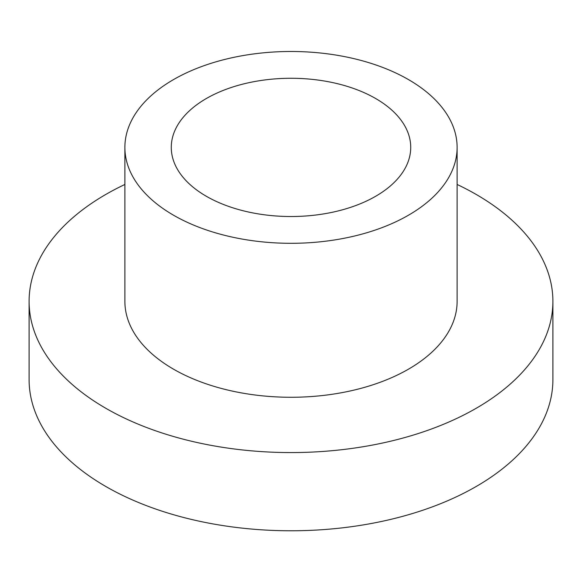<?xml version="1.0" encoding="UTF-8"?>
<svg xmlns="http://www.w3.org/2000/svg" width="582" height="582" viewBox="0 0 582 582"><rect width="100%" height="100%" fill="white"/><g stroke="black" fill="none" stroke-linecap="round" stroke-linejoin="round"><path stroke-width="0.87" d="M206.341 196.28A119.725 69.12 180 0 1 171.275 147.399A119.725 69.12 180 0 1 245.182 83.539A119.725 69.12 180 0 1 375.659 98.518A119.725 69.12 180 0 1 410.725 147.399A119.725 69.12 180 0 1 336.818 211.259A119.725 69.12 180 0 1 206.341 196.28M173.538 215.216A166.117 95.906 0 0 0 354.569 236.008A166.117 95.906 0 0 0 457.117 147.399A166.117 95.906 0 0 0 408.462 79.581A166.117 95.906 0 0 0 227.431 58.789A166.117 95.906 0 0 0 124.883 147.399A166.117 95.906 0 0 0 173.538 215.216M124.883 147.399L124.883 301.367A166.117 95.906 0 0 0 173.538 369.184A166.117 95.906 0 0 0 354.569 389.969A166.117 95.906 0 0 0 457.117 301.367L457.117 147.399M124.883 184.465A261.9 151.204 0 0 0 29.1 301.367A261.9 151.204 0 0 0 105.808 408.28A261.9 151.204 0 0 0 391.228 441.061A261.9 151.204 0 0 0 552.9 301.367A261.9 151.204 0 0 0 476.192 194.446A261.9 151.204 0 0 0 457.117 184.465M29.1 301.367L29.1 379.566A261.9 151.204 0 0 0 105.808 486.487A261.9 151.204 0 0 0 391.228 519.268A261.9 151.204 0 0 0 552.9 379.566L552.9 301.367"/></g></svg>
